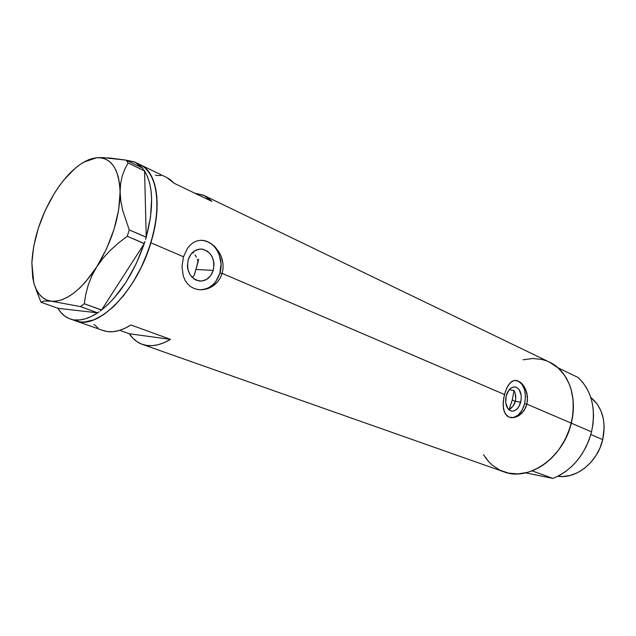 <?xml version="1.0" encoding="UTF-8"?>
<svg xmlns="http://www.w3.org/2000/svg" width="636" height="636" viewBox="0 0 636 636"><rect width="100%" height="100%" fill="white"/><g stroke="black" fill="none" stroke-linecap="round" stroke-linejoin="round"><path stroke-width="0.95" d="M520.733 402.135C518.841 408.288 515.796 411.277 511.598 411.095C506.566 409.202 504.753 404.138 506.161 395.886L509.078 389.876L511.94 387.515L515.017 386.927L516.488 387.324L519.032 389.431L521.17 395.139L521.17 399.805L519.056 406.364L516.519 409.489L513.522 411.047L511.98 411.142L509.126 409.958L507.918 408.71L505.723 402.978L506.161 395.886C508.053 389.789 511.066 386.807 515.2 386.95C520.304 388.811 522.148 393.875 520.733 402.135L515.335 401.332L520.733 402.135M514.373 403.987L515.335 401.332L512.934 406.309L514.373 403.987M511.145 408.161L512.934 406.309L509.15 409.441L511.145 408.161M508.45 409.33L509.15 409.441L512.274 400.028L515.335 401.332L515.772 398.478L515.335 401.332L512.274 400.028L509.15 409.441L508.45 409.33M192.12 277.383L193.964 275.841L192.12 277.383M213.251 270.403C210.691 277.622 206.144 281.176 199.601 281.064C190.045 278.473 186.237 271.341 188.192 259.671L190.911 254.257L195.141 250.52L200.213 249.034L202.82 249.209L207.686 251.355L211.478 255.561L213.648 261.189L214.014 264.266L213.251 270.403L210.603 275.754L206.477 279.498L201.461 281.088L196.317 280.245L193.94 278.926L190.053 274.752L187.795 269.068L187.405 265.928L188.192 259.671C190.728 252.619 195.157 249.074 201.485 249.042C211.279 251.514 215.199 258.629 213.251 270.403L196.158 269.473L213.251 270.403M199.275 289.738C209.188 289.658 216.049 284.157 219.873 273.242L222.163 273.377L220.382 277.741L217.782 281.621L212.678 286.192L208.703 288.275L202.312 289.762L198.042 289.595L194.036 288.482L190.418 286.462L187.366 283.624L184.965 280.079L183.255 275.929L181.983 266.516L183.502 256.785L187.445 248.358L190.172 245.075L193.264 242.602L196.691 240.996L200.348 240.329L204.14 240.615L207.972 241.855L211.653 243.978L215.063 246.903L220.438 254.623L222.139 259.154L223.037 263.884L223.053 268.702L222.163 273.377L504.475 394.503L506.836 387.825L510.056 382.92L513.96 380.519L518.292 381.02L522.53 384.351L524.366 386.903L526.958 393.279L527.53 400.529L525.749 407.557L521.886 413.241L518.102 416.135L514.047 417.613L509.054 417.184L505.374 414.052L503.45 408.694L503.243 401.857L504.475 394.503L222.163 273.377L220.382 277.741L217.782 281.621L214.523 284.849L210.731 287.337L206.597 288.998L202.312 289.762L198.042 289.595L194.036 288.482L190.418 286.462L187.366 283.624L184.965 280.079L183.255 275.929L181.983 266.516L183.502 256.785L150.867 242.785L183.502 256.785L187.445 248.358L190.172 245.075L193.264 242.602L196.691 240.996L200.348 240.329L204.14 240.615L207.972 241.855L211.653 243.978L215.063 246.903L219.317 252.516L221.376 256.841L223.037 263.884L223.053 268.702L222.163 273.377L219.873 273.242C224.683 258.486 214.992 240.631 201.588 240.321L201.23 240.305M510.676 417.645C517.108 417.804 521.751 413.185 524.613 403.796L526.934 404.138L571.279 423.163C578.068 396.904 568.02 370.486 549.369 362.075L204.267 195.602M140.389 164.78C157.156 171.951 162.514 205.571 150.867 242.785C136.661 291.582 97.499 330.489 75.708 320.878L79.953 321.88L84.262 322.023L93.595 319.948L103.565 314.717L113.757 306.457L123.734 295.462L133.067 282.169L141.319 267.136L144.921 259.17L150.867 242.785L154.93 226.424L156.957 210.802L156.869 196.604L154.731 184.4L150.676 174.661L144.921 167.713L140.381 164.78L144.921 167.713L147.997 170.822L152.934 179.201L156.051 190.22L157.172 203.488L156.202 218.482L153.149 234.557L148.116 251.021L141.319 267.136L133.067 282.169L123.734 295.462L113.757 306.457L103.565 314.717L93.595 319.948L84.262 322.023L79.953 321.88L70.095 318.898C65.087 317.094 61.024 313.556 57.916 308.277L97.594 312.848L57.916 308.277L61.159 312.777L65.007 316.259L69.411 318.644L79.953 321.88C100.512 325.068 131.501 294.786 147.051 253.867C162.816 213.004 158.881 172.976 140.389 164.78L135.253 162.307M174.177 183.287L166.568 177.412L170.209 179.598L174.177 183.287L211.852 201.397L174.177 183.287M194.839 193.225L204.037 195.483L211.852 201.397L207.757 197.701L203.17 195.093L194.839 193.225M503.696 398.176L505.541 390.997L508.363 385.09L511.932 381.369L513.96 380.519L516.289 380.423L520.463 382.355L522.53 384.351L525.869 389.908L527.53 396.848L526.934 404.138L524.024 410.633L519.405 415.324L514.047 417.613L509.054 417.184L507.003 415.928L504.189 411.611L503.148 405.418L503.696 398.176M142.353 344.378L503.887 471.84C528.659 481.77 563.48 457.674 571.279 423.163L526.934 404.138L524.613 403.796C526.783 391.068 523.937 383.27 516.066 380.4M102.42 330.283L107.436 331.579L112.874 331.706L118.662 330.648L124.72 328.407L130.952 324.98L170.512 339.37C160.018 345.539 150.629 347.208 142.337 344.37C137.098 342.486 132.781 338.956 129.37 333.781L119.719 330.338L129.37 333.781L170.512 339.37L129.37 333.781L132.884 338.209L136.986 341.675L141.629 344.108L146.749 345.451L152.274 345.658L158.141 344.72L164.247 342.613L170.512 339.37L130.952 324.98C120.498 331.459 111.221 333.312 103.119 330.545L70.111 318.906M483.519 454.708L488.949 461.982L492.296 465.178L499.92 470.179L508.562 473.136L517.903 473.9L527.578 472.373L532.419 470.759L541.872 465.886L550.673 458.953L558.448 450.24L564.848 440.096L569.594 428.958L572.48 417.303L573.187 411.428L573.1 399.933L571.041 389.137L569.307 384.152L564.53 375.232L558.201 367.998L549.361 362.075M546.451 360.835L542.095 359.507L532.976 358.489L523.023 359.793M75.922 320.949L79.953 321.88L75.922 320.949M197.414 259.52L198.09 262.048L197.414 259.52M195.029 254.917L196.381 257.127L195.029 254.917M192.724 252.269L193.416 252.961L192.724 252.269M515.669 395.608L515.772 398.478L515.057 392.881L515.669 395.608M514.007 390.432L515.057 392.881L514.007 390.432L509.182 389.757L514.007 390.432L512.274 400.028L514.007 390.432M93.937 324.4L97.904 327.874M160.797 175.608L155.51 175.321M511.161 417.701L513.53 417.534L518.149 415.117L522.029 410.292L524.613 403.796L525.511 396.586L524.605 389.741L522.013 384.271L518.109 380.996M201.795 289.722L205.754 288.935L209.498 287.241L212.901 284.713L215.835 281.454L219.873 273.242L221.05 263.829L219.189 254.583L217.186 250.457L214.547 246.871L211.375 243.962L207.781 241.847L203.902 240.615M143.195 168.977L142.496 168.023L126.103 160.145L102.69 157.577L96.783 157.704L88.754 159.572L96.783 157.704C111.236 157.275 119.011 168.691 120.101 191.945L120.602 183.613L122.231 176.013L124.823 169.128L128.138 162.975L144.571 170.853L143.863 169.892L144.571 170.941L128.138 162.975L126.103 160.145L109.662 157.99L96.783 157.704L91.6 158.69L86.186 160.836L80.629 164.096L75.032 168.389L64.037 179.757L58.814 186.642L53.869 194.171L49.497 202.534L53.869 194.171C63.099 179.217 73.045 168.548 83.721 162.156L96.783 157.704L101.657 157.927L106.117 159.358L110.092 162.021L113.494 165.869L116.245 170.869L118.296 176.951L119.592 184.019L120.101 191.945L120.602 183.613L122.231 176.013L124.823 169.128L128.138 162.975L126.103 160.145L142.496 168.023L143.195 168.977M145.58 239.367L146.232 237.141L129.235 229.906L122.724 210.492L120.832 201.063L120.101 191.945C119.735 216.765 111.96 241.72 96.775 266.826L102.96 258.303L110.266 250.361L118.471 243.008L127.272 236.266L144.308 243.532L144.96 241.402L144.245 243.628L127.272 236.266L129.235 229.906L122.724 210.492L120.832 201.063L120.101 191.945L118.67 209.824L114.043 229.278L106.554 248.787L96.775 266.826L102.96 258.303L110.266 250.361L118.471 243.008L127.272 236.266L129.235 229.906L146.232 237.244L145.58 239.367M100.21 311.02L101.577 309.978L84.27 303.746L85.749 294.476L88.181 285.198L91.791 275.945L96.775 266.826C80.971 290.453 65.866 301.917 51.468 301.218L80.414 306.584L97.594 312.848L98.962 311.918L97.65 312.856L80.414 306.584L84.27 303.746L85.749 294.476L88.181 285.198L91.791 275.945L96.775 266.826L85.486 282.01L79.556 288.172L73.585 293.228L67.686 297.099L61.97 299.739L56.532 301.114L51.468 301.218L80.414 306.584L84.27 303.746L101.522 310.074L100.21 311.02M31.848 263.05L31.848 263.058C33.112 239.82 40.45 216.86 53.869 194.171L45.108 210.715L38.271 228.404L33.748 246.204L31.848 263.05L32.738 277.892L34.233 284.252L36.427 289.746L39.289 294.277L42.779 297.751L46.865 300.089L51.468 301.218C42.771 300.001 36.872 293.824 33.78 282.678L31.848 263.05M36.133 289.785L41.022 302.267L43.971 301.019L51.468 301.218L43.971 301.019L41.022 302.267L57.86 308.277L41.022 302.267L36.133 289.785M144.245 243.628L101.577 309.978L144.245 243.628L136.199 263.741L125.92 282.297L114.106 298.038L107.882 304.533L101.577 309.978C119.775 295.12 133.997 273.003 144.245 243.628M144.571 170.941L146.232 237.141L144.571 170.941L147.425 176.426L149.579 182.922L150.994 190.347L151.63 198.607L150.517 217.075L146.232 237.141C153.92 207.893 153.371 185.823 144.571 170.941M126.238 160.208L134.196 161.822L138.576 164.35L142.385 167.976L135.031 162.196L126.238 160.208M97.594 312.848L91.401 316.418L85.399 318.795L79.675 319.948L74.325 319.892C81.336 320.759 89.088 318.413 97.594 312.848M193.964 275.841L198.09 262.048M198.647 259.178L194.703 273.854M590.836 434.547L602.737 439.611C606.378 421.326 602.379 407.239 590.757 397.349L597.347 404.289L600.988 410.943L603.31 418.536L604.192 426.78L602.737 439.611L590.836 434.547M532.141 470.871L552.954 478.439C572.177 470.314 585.041 454.788 591.544 431.86L571.279 423.163C564.585 446.575 551.539 462.475 532.141 470.871L552.954 478.439L525.67 472.858L552.954 478.439L559.481 475.434L565.762 471.435L571.661 466.506L577.059 460.75L581.837 454.271L585.899 447.195L589.159 439.675L591.544 431.86C596.282 408.741 591.774 390.599 578.021 377.442L558.003 367.815C571.756 381.115 576.184 399.567 571.279 423.163L591.544 431.86L593.014 423.91L593.547 415.992L593.126 408.264L591.774 400.879L589.524 393.978L586.432 387.698L582.568 382.156L578.021 377.442L558.003 367.815L562.55 372.585L566.406 378.205L569.474 384.581L571.7 391.593L573.012 399.106L573.386 406.976L572.805 415.054L571.279 423.163L568.822 431.144L565.491 438.832L561.365 446.067L556.508 452.697L551.046 458.604L545.076 463.66L538.732 467.77L532.141 470.871M489.14 462.181L485.061 457.117M557.899 476.269C576.2 479.274 597.665 462.133 602.737 439.611L599.963 447.967L595.86 455.75L590.606 462.634L584.428 468.35L577.591 472.667L570.373 475.418L563.067 476.515L557.899 476.269M140.612 164.891L166.568 177.412M200.777 249.018L201.485 249.042"/></g></svg>
